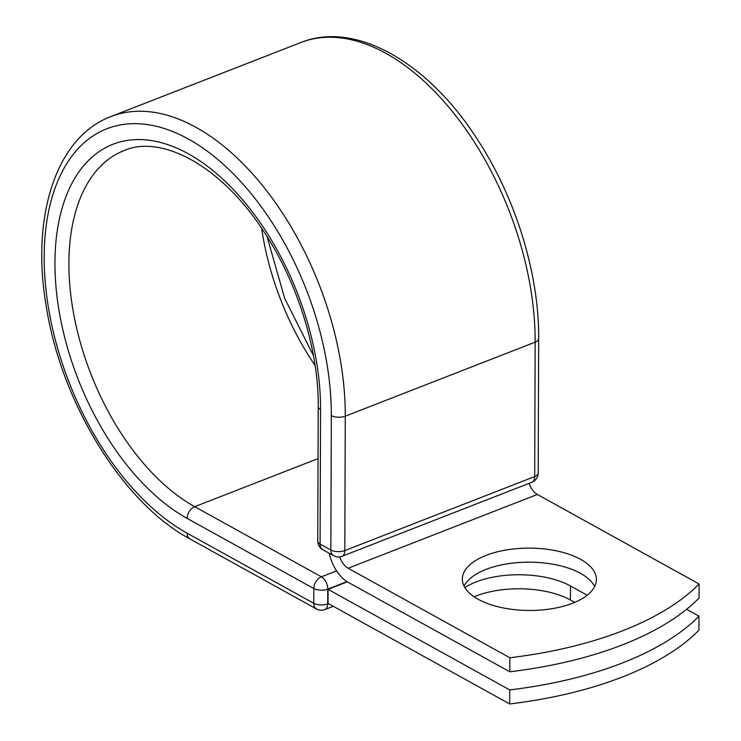 <?xml version="1.0" encoding="UTF-8"?>
<svg xmlns="http://www.w3.org/2000/svg" width="741" height="741" viewBox="0 0 741 741"><rect width="100%" height="100%" fill="white"/><g stroke="black" fill="none" stroke-linecap="round" stroke-linejoin="round"><path stroke-width="1.11" d="M572.608 603.239A67.033 31.168 0.2 0 0 596.403 579.536A67.033 31.168 0.2 0 0 557.658 551.119A67.033 31.168 0.2 0 0 486.133 555.361A67.033 31.168 0.2 0 0 462.338 579.064A67.033 31.168 0.2 0 0 501.083 607.481A67.033 31.168 0.2 0 0 572.608 603.239M594.662 586.548A67.033 31.168 0.2 0 0 486.077 569.394A67.033 31.168 0.2 0 0 464.033 586.094M509.789 671.791L509.845 657.758A288.944 134.353 0.2 0 0 699.096 583.991L699.05 598.024A288.944 134.353 -179.8 0 1 509.789 671.791L348.075 582.269A30.909 17.682 68.7 0 1 329.273 553.305M699.096 583.991L537.382 494.469A15.061 8.614 68.7 0 1 529.065 483.373M509.845 657.758L348.122 568.236A15.061 8.614 68.7 0 1 339.721 556.871M328.078 589.354L509.725 689.917L509.678 703.95L328.022 603.387L328.078 589.354L347.344 581.842M464.839 587.557A67.033 31.168 -179.8 0 1 570.468 585.955L587.205 595.218M474.083 596.774A67.033 31.168 -179.8 0 1 570.422 599.988L574.738 602.377M509.678 703.95A288.944 134.353 0.2 0 0 698.93 630.183L698.985 616.151A288.944 134.353 0.2 0 1 509.725 689.917M686.583 609.287L698.985 616.151M348.122 568.236L537.382 494.469M110.9 116.559A232.479 133.019 68.7 0 1 265.732 189.613A232.479 133.019 68.7 0 1 345.278 416.173A9.911 4.603 -179.8 0 1 331.32 415.59A222.569 127.35 68.7 0 0 188.436 139.067A222.569 127.35 68.7 0 0 44.182 256.636A222.569 127.35 68.7 0 0 187.065 533.159A9.911 6.697 -61 0 0 189.835 538.874C122.821 503.093 61.605 403.271 46.387 307.182C30.687 217.604 55.473 137.372 110.9 116.559L300.781 42.543A232.479 133.019 68.7 0 1 455.622 115.605A232.479 133.019 68.7 0 1 535.159 342.166L534.696 476.574A9.911 4.603 0.2 0 0 538.207 473.073L538.679 338.665A9.911 4.603 -179.8 0 1 535.159 342.166L345.278 416.173L344.806 550.582L534.696 476.574A9.911 5.669 -111.3 0 1 531.899 482.271A9.911 9.911 0 0 0 538.207 473.073M331.32 415.59L330.847 549.998A9.911 4.603 0.2 0 0 344.806 550.582A9.911 5.669 -111.3 0 1 342.018 556.278L531.899 482.271M318.222 406.652C318.769 349.872 297.206 281.052 262.694 229.886C220.475 165.187 160.945 134.297 124.145 150.553A195.985 112.132 68.7 0 0 74.424 317.843A195.985 112.132 68.7 0 0 194.716 506.677A9.911 6.697 -61 0 0 187.112 518.394A205.896 117.8 68.7 0 1 54.945 262.592A205.896 117.8 68.7 0 1 188.39 153.832A205.896 117.8 68.7 0 1 320.557 409.634A9.911 4.603 -179.8 0 1 318.222 406.652L317.75 541.06A9.911 4.603 0.2 0 0 320.093 544.042L330.847 549.998A9.911 6.697 119 0 0 333.617 555.713A9.911 9.911 0 0 0 342.018 556.278M320.557 409.634L320.093 544.042A9.911 6.697 119 0 0 322.863 549.757L333.617 555.713M315.101 365.47A195.985 112.132 68.7 0 1 261.647 228.321M189.835 538.874L316.518 609.009A9.911 6.697 -61 0 1 313.749 603.285L313.804 588.53A9.911 6.697 -61 0 1 321.399 576.804L194.716 506.677L318.046 458.605M187.065 533.159L313.749 603.285A9.911 4.603 -179.8 0 0 327.707 603.878L328.411 603.6M187.112 518.394L313.804 588.53A9.911 4.603 -179.8 0 0 327.763 589.114L327.707 603.878A9.911 5.669 -111.3 0 1 324.919 609.565L333.293 606.305M346.983 581.62L327.763 589.114A9.911 5.669 -111.3 0 0 321.399 576.804L336.59 570.885M570.468 585.955L570.422 599.988M300.781 42.543C355.958 20.239 428.946 63.115 478.028 140.401C515.949 198.616 539.198 274.411 538.679 338.665M313.48 355.717L284.674 298.336L267.047 236.601M317.75 541.06A9.911 9.911 0 0 0 322.863 549.757M316.518 609.009A9.911 9.911 0 0 0 324.919 609.565"/></g></svg>
